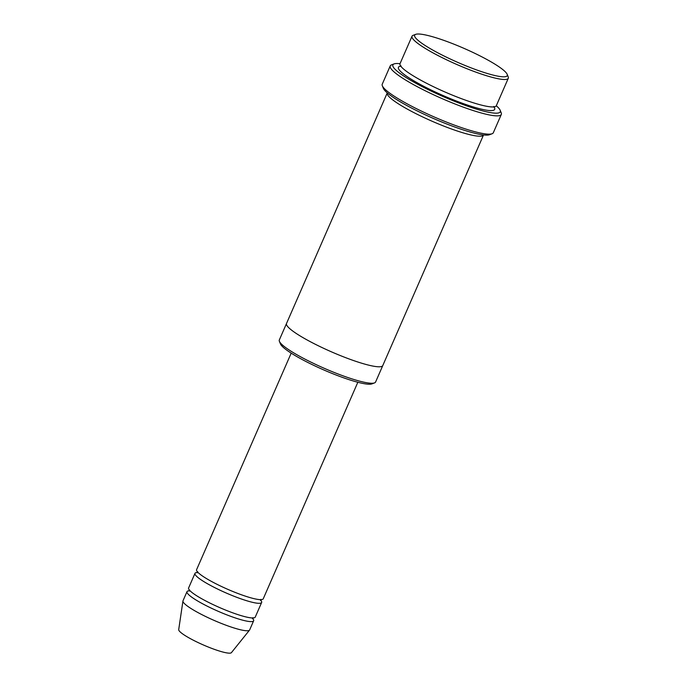 <?xml version="1.0" encoding="UTF-8"?>
<svg xmlns="http://www.w3.org/2000/svg" width="687" height="687" viewBox="0 0 687 687"><rect width="100%" height="100%" fill="white"/><g stroke="black" fill="none" stroke-linecap="round" stroke-linejoin="round"><path stroke-width="1.03" d="M261.644 602.465L255.246 617.098A36.368 5.522 -156.4 0 1 206.212 601.177A36.368 5.522 -156.4 0 1 188.599 587.986L194.996 573.344A36.368 5.522 23.6 0 0 226.109 592.967A36.368 5.522 23.6 0 0 261.644 602.465A36.368 5.522 23.6 0 0 260.528 600M197.555 572.494A36.368 5.522 23.6 0 0 194.996 573.344M382.753 365.621L375.583 382.032A52.53 7.978 -156.4 0 1 374.527 382.899L371.916 383.887A50.503 7.669 -156.4 0 1 304.83 360.924A50.503 7.669 -156.4 0 1 280.451 343.929L279.403 341.345A52.53 7.978 -156.4 0 1 279.317 339.971L286.488 323.568M508.294 78.266L496.306 105.721A52.53 7.978 -156.4 0 1 425.476 82.706A52.53 7.978 -156.4 0 1 400.032 63.659L412.028 36.213A52.53 7.978 23.6 0 0 456.967 64.552A52.53 7.978 23.6 0 0 508.294 78.266A52.53 7.978 23.6 0 0 508.217 76.892L507.161 74.308A50.503 7.669 23.6 0 0 482.781 57.313A50.503 7.669 23.6 0 0 415.704 34.35A50.503 7.669 23.6 0 0 457.886 62.44A50.503 7.669 23.6 0 0 507.161 74.308M415.704 34.35L413.093 35.338A52.53 7.978 23.6 0 0 412.028 36.213M374.527 382.899A52.53 7.978 -156.4 0 1 304.762 359.018A52.53 7.978 -156.4 0 1 279.403 341.345M357.841 382.264L263.241 598.806A36.368 5.522 -156.4 0 1 214.207 582.877A36.368 5.522 -156.4 0 1 196.594 569.686L291.194 353.144M189.56 590.786A36.368 5.522 23.6 0 0 187.001 591.644A36.368 5.522 23.6 0 0 218.114 611.267A36.368 5.522 23.6 0 0 253.649 620.765A36.368 5.522 23.6 0 0 252.533 618.3M187.001 591.644L183 600.79A36.368 5.522 23.6 0 0 182.94 601.013A36.368 5.522 23.6 0 0 214.121 620.413A36.368 5.522 23.6 0 0 249.536 630.108A36.368 5.522 23.6 0 0 249.656 629.91L253.649 620.765M182.94 601.013L178.706 629.618A28.785 4.371 23.6 0 0 203.386 644.973A28.785 4.371 23.6 0 0 231.416 652.65L249.536 630.108M501.312 114.446L493.318 132.746A60.611 9.206 -156.4 0 1 492.09 133.75L489.479 134.738A58.593 8.897 -156.4 0 1 411.668 108.099A58.593 8.897 -156.4 0 1 383.38 88.383L382.333 85.798A60.611 9.206 -156.4 0 1 382.238 84.209L390.233 65.909A60.611 9.206 23.6 0 0 442.084 98.61A60.611 9.206 23.6 0 0 501.312 114.446A60.611 9.206 23.6 0 0 501.218 112.857L500.17 110.272A58.593 8.897 23.6 0 0 496.28 105.764M387.262 92.891A52.53 7.978 23.6 0 0 387.245 92.934A52.53 7.978 23.6 0 0 432.183 121.273A52.53 7.978 23.6 0 0 483.511 134.995A52.53 7.978 23.6 0 0 483.536 134.944M400.014 63.711A58.593 8.897 23.6 0 0 394.063 63.917A58.593 8.897 23.6 0 0 443.003 96.498A58.593 8.897 23.6 0 0 500.17 110.272M387.245 92.934L286.513 323.5A52.53 7.978 23.6 0 0 331.452 351.838A52.53 7.978 23.6 0 0 382.779 365.561L483.511 134.995M492.09 133.75A60.611 9.206 -156.4 0 1 411.59 106.193A60.611 9.206 -156.4 0 1 382.333 85.798M394.063 63.917L391.453 64.904A60.611 9.206 23.6 0 0 390.233 65.909M400.77 66.158A52.53 7.978 23.6 0 0 443.373 95.656A52.53 7.978 23.6 0 0 493.97 106.88M493.592 107.06L493.841 106.476M401.148 65.978L400.89 66.562M252.524 618.747L253.005 617.639M189.724 589.996L189.243 591.103M260.519 600.447L261 599.347M197.719 571.696L197.238 572.803"/></g></svg>
